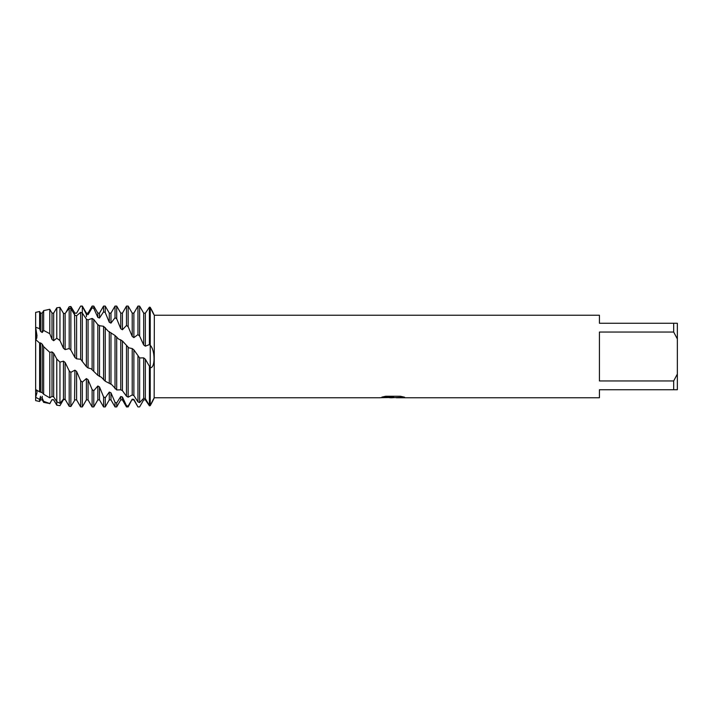 <?xml version="1.0" encoding="UTF-8"?>
<svg xmlns="http://www.w3.org/2000/svg" width="713" height="713" viewBox="0 0 713 713"><rect width="100%" height="100%" fill="white"/><g stroke="black" fill="none" stroke-linecap="round" stroke-linejoin="round"><path stroke-width="1.07" d="M36.301 339.103L35.65 339.575L35.65 312.383L39.616 311.51L39.616 328.675L40.543 331.393L42.219 332.508L43.653 330.431L49.785 333.684L49.785 309.273L43.653 310.627L43.653 330.431M37.04 335.903L35.65 327.249L36.72 338.265M43.653 401.303L42.219 398.104L40.543 397.694L40.543 399.886L39.616 401.49L35.65 400.617L35.65 339.575L36.978 336.982M37.04 391.945L36.684 390.243M392.703 397.702L389.539 397.702M392.248 397.756L390.492 397.756M673.687 380.947L599.428 380.947L599.428 332.053L673.687 332.053L677.35 338.942L677.35 374.058L673.687 380.947L673.687 389.735L599.428 389.735L599.428 397.756L396.187 397.756L404.387 397.159M673.687 332.053L673.687 323.265L599.428 323.265L599.428 315.244L154.338 315.244L154.16 398.166M382.043 397.07L393.736 397.114L379.619 397.756L154.338 397.756M393.736 397.114L381.865 397.114L385.733 396.25L400.376 396.25L404.627 397.221L392.203 397.702M65.703 312.775L69.188 306.715L70.863 306.492L74.918 313.123L76.594 313.176L80.649 306.082L82.325 306.269L86.38 314.317L88.055 314.647L88.055 313.114L92.111 306.082L92.111 307.882L93.777 308.319L97.841 317.419L99.508 318.016L99.508 313.114L103.572 306.082L103.572 311.804L105.239 312.552L109.294 322.285L110.97 323.132L110.97 313.114L115.025 306.082L115.025 317.757L116.7 318.782L120.755 328.711L122.431 329.762L122.431 313.114L126.486 306.082L126.486 325.458L128.162 326.706L132.217 336.402L133.884 337.623L133.884 313.114L137.948 306.082L137.948 334.611L139.614 336.046L143.669 344.932L145.345 346.188L149.4 344.575L150.238 345.324C155.247 350.012 155.372 368.434 150.238 367.676L150.238 307.339C155.247 316.349 155.372 318.283 150.238 307.339C155.247 316.349 155.372 318.283 150.238 307.339L149.4 307.178L145.345 313.194L143.678 313.132L139.614 306.1L138.09 306.082M74.918 357.489L76.594 358.835L80.649 359.263L86.38 366.642L88.055 367.953L91.014 368.701L97.841 375.341L101.264 377.168L105.239 381.214L111.629 384.539L116.7 389.958L120.755 389.824L122.431 390.671L126.486 396.232L128.162 397.177L132.217 394.957L133.884 395.563L137.948 401.918L139.614 402.587L143.669 398.317L145.345 398.647L149.4 405.492L150.238 405.661C155.247 396.651 155.372 394.717 150.238 405.661L150.238 367.676L145.345 359.236L143.678 357.873L139.614 357.944L133.884 349.86L132.217 348.541L128.759 347.828L122.431 340.966L118.545 339.005L115.025 335.511L108.224 331.18L103.572 326.287L99.749 325.743L97.77 324.629L93.777 319.469L92.111 318.426L88.055 319.852L86.38 319.139L82.325 313.069L80.649 312.294L76.594 315.761L74.918 315.315L70.863 308.631L69.188 308.159L65.133 313.524L63.466 313.355L59.954 307.356L56.782 307.802L53.671 313.114L53.671 340.698L56.782 338.22L59.954 340.564L63.457 348.283L65.133 349.611L69.188 348.541L70.863 350.092L74.918 357.489L74.535 312.437M379.797 397.702L392.827 397.48M39.616 328.675L35.65 327.249L35.65 339.575L35.65 312.383M39.616 401.49L39.616 399.432L35.65 397.239L35.65 389.53L35.65 397.239L36.978 392.72M677.35 338.942L677.35 323.265L673.687 323.265M673.687 389.735L677.35 389.735L677.35 374.058M150.238 307.339L150.238 405.661L149.4 405.822L145.345 399.806L143.678 399.868L139.614 406.9L137.948 406.918L133.884 399.378L132.217 399.155L128.162 406.062L126.486 405.742L126.486 406.918L128.162 406.918L128.162 406.062M139.614 336.046L139.614 306.1M133.884 395.563L133.884 349.86M137.948 356.357L137.948 401.918M132.217 394.957L132.217 348.541M128.162 397.177L128.162 347.222M126.486 306.082L128.162 306.082L128.162 326.706M122.431 390.671L122.431 340.966M126.486 345.689L126.486 396.232M120.755 389.824L120.755 339.709M116.7 389.958L116.7 336.946M126.486 405.742L122.431 397.016L120.755 396.508L120.755 399.886L116.7 406.918L115.025 406.918L115.025 402.346L110.97 392.81L109.294 392.052L105.239 397.783L103.572 396.865L103.572 406.918L105.239 406.918L105.239 397.783M116.7 406.918L116.7 402.97L115.025 402.346M115.025 306.082L116.7 306.082L116.7 318.782M110.97 384.245L110.97 332.739M115.025 335.511L115.025 388.772M109.294 383.193L109.294 331.616M105.239 381.214L105.239 327.552M103.572 306.082L105.239 306.082L105.239 312.552M99.508 376.544L99.508 325.591M103.572 326.287L103.572 379.842M97.841 375.341L97.841 324.665M93.777 371.357L93.777 319.469M103.572 396.865L99.508 386.954L97.841 385.983L97.841 399.886L93.777 406.918L92.111 406.918L92.111 389.548L88.055 379.726L86.38 378.576L82.325 382.106L80.649 380.742L80.649 406.918L82.325 406.918L82.325 382.106M93.777 406.918L93.777 390.724L92.111 389.548M92.111 306.082L93.777 306.082L93.777 308.319M88.055 367.953L88.055 319.852M92.111 318.426L92.111 369.851M86.38 366.642L86.38 319.139M82.334 360.84L82.325 306.082L80.649 306.082M76.594 358.835L76.594 315.761M80.649 312.294L80.649 359.263M39.616 391.856L42.219 392.649L43.653 394.253L49.785 397.854L52.004 396.401L53.671 396.909L53.671 353.247L52.004 351.901L49.785 352.347L43.653 346.652L42.219 344.165L40.543 342.882L39.625 343.033L35.65 339.575L35.65 389.53L39.616 391.856L39.616 343.033M53.671 396.909L56.782 401.713L59.954 403.326L63.457 399.102L65.133 399.342L69.188 406.285L70.863 406.508L74.535 400.563L74.918 370.163L70.863 372.338L69.188 370.84L65.133 362.48L63.466 361.143L59.954 362.133L56.782 359.04L56.782 405.198L53.671 399.77L52.004 399.645L49.785 403.54L43.653 401.312L43.653 402.373L49.785 403.54M56.782 359.04L53.671 353.247M52.004 396.401L52.004 351.901M49.785 397.854L49.785 352.347M42.219 392.649L42.219 344.165M43.653 346.652L43.653 394.253M40.543 391.892L40.543 342.882M35.65 400.617L35.65 397.239M120.755 396.508L116.7 402.97M97.841 385.983L93.777 390.724M80.649 380.742L76.594 371.437L74.918 370.163M49.785 333.684L52.004 339.45L53.671 340.698M65.703 400.225L65.133 399.476L63.466 399.645L59.954 405.644L56.782 405.198M40.543 396.294L39.625 399.432M76.594 313.176L80.649 306.153M88.055 314.647L92.111 307.882M99.508 318.016L103.572 311.804M110.97 323.132L115.025 317.757M122.431 329.762L126.486 325.458M133.884 337.623L137.948 334.611M42.219 396.294L42.219 399.886L43.653 402.373M49.785 403.727L52.004 399.645M52.004 339.45L52.004 313.114L49.785 309.273M52.004 399.886L53.671 399.77M56.782 307.802L56.782 338.22M59.954 403.326L59.954 362.133M59.954 340.564L59.954 307.356M63.466 399.102L63.466 361.143M63.466 348.283L63.466 313.355M65.133 399.342L65.133 362.48M65.133 349.611L65.133 313.524M69.188 370.84L69.188 406.285M69.188 308.159L69.188 348.541M70.863 306.492L70.863 350.092M70.863 406.508L70.863 372.338M74.918 399.886L76.594 399.886L76.594 371.437M86.38 316.706L86.38 313.114L82.325 306.082M82.325 406.918L86.38 399.886L86.38 378.576M86.38 399.886L88.055 399.886L88.055 379.726M97.841 317.41L97.841 313.114L93.777 306.082M97.841 399.886L99.508 399.886L99.508 386.954M109.294 322.285L109.294 313.114L105.239 306.082M105.239 406.918L109.294 399.886L109.294 392.052M109.294 399.886L110.97 399.886L110.97 392.81M120.755 328.711L120.755 313.114L116.7 306.082M120.755 399.886L122.431 399.886L122.431 397.016M132.217 336.402L132.217 313.114L128.162 306.082M128.162 406.918L132.217 399.155M132.217 399.886L133.884 399.886L133.884 399.378M149.4 307.178L149.4 344.575M149.4 366.954L149.4 405.492M137.948 406.918L133.884 399.886M145.345 346.188L145.345 313.194M145.345 398.647L145.345 359.236M139.614 402.587L139.614 357.944M143.678 344.932L143.678 313.132M143.678 398.317L143.678 357.873M40.543 331.393L40.543 313.114L39.616 311.51M42.219 332.508L42.219 313.114L43.653 310.627M40.543 399.886L42.219 399.886M52.004 313.114L53.671 313.114M53.671 399.886L55.186 402.515M74.918 313.114L76.594 313.114M76.594 399.886L80.649 406.918M86.38 313.114L88.055 313.114M88.055 399.886L92.111 406.918M97.841 313.114L99.508 313.114M99.508 399.886L103.572 406.918M109.294 313.114L110.97 313.114M110.97 399.886L115.025 406.918M120.755 313.114L122.431 313.114M122.431 399.886L126.486 406.918M132.217 313.114L133.884 313.114M40.543 313.114L42.219 313.114"/></g></svg>
